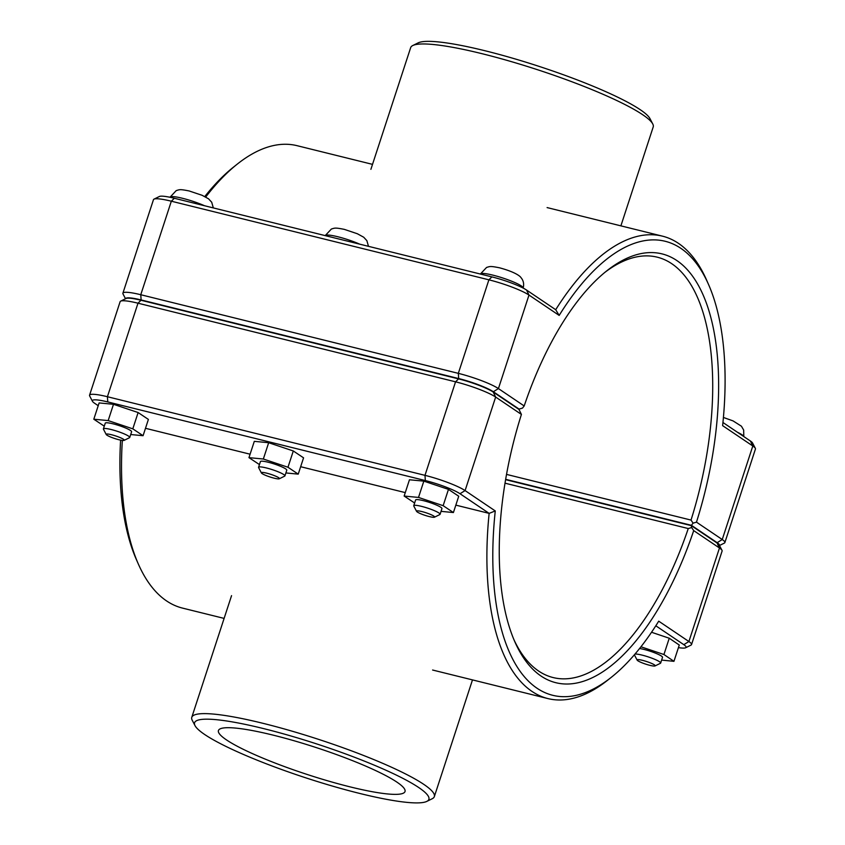 <?xml version="1.0" encoding="UTF-8"?>
<svg xmlns="http://www.w3.org/2000/svg" width="845" height="845" viewBox="0 0 845 845"><rect width="100%" height="100%" fill="white"/><g stroke="black" fill="none" stroke-linecap="round" stroke-linejoin="round"><path stroke-width="1.27" d="M124.13 440.361L129.507 437.699A13.858 2.007 -161.9 0 0 129.739 437.467A13.858 2.007 -161.9 0 0 117.191 431.267A13.858 2.007 -161.9 0 0 103.396 428.859A13.858 2.007 -161.9 0 0 103.449 429.186L106.216 434.499A9.527 1.373 18.1 0 1 115.67 435.935A9.527 1.373 18.1 0 1 124.13 440.361A9.527 1.373 18.1 0 1 118.955 439.749A9.527 1.373 18.1 0 1 106.216 434.499M103.396 428.859L105.255 423.155A13.858 2.007 18.1 0 1 119.05 425.563A13.858 2.007 18.1 0 1 131.609 431.774L129.739 437.467M113.494 404.301L138.126 412.54L132.802 428.837L108.171 420.588L113.494 404.301L99.129 402.928L93.806 419.215L104.273 426.165M108.171 420.588L93.806 419.215M138.126 412.54L148.393 419.416L143.069 435.703L132.802 428.837M130.7 434.531L143.069 435.703M279.304 478.777L284.68 476.126A13.858 2.007 -161.9 0 0 284.913 475.893A13.858 2.007 -161.9 0 0 272.365 469.683A13.858 2.007 -161.9 0 0 258.57 467.285A13.858 2.007 -161.9 0 0 258.623 467.602L261.39 472.925A9.527 1.373 18.1 0 1 270.833 474.351A9.527 1.373 18.1 0 1 279.304 478.777A9.527 1.373 18.1 0 1 274.129 478.164A9.527 1.373 18.1 0 1 261.39 472.925M258.57 467.285L260.429 461.581A13.858 2.007 18.1 0 1 274.224 463.979A13.858 2.007 18.1 0 1 286.782 470.19L284.913 475.893M268.668 442.717L293.299 450.966L287.976 467.253L263.344 459.015L268.668 442.717L254.303 441.343L248.969 457.641L259.447 464.581M263.344 459.015L248.969 457.641M293.299 450.966L303.566 457.832L298.232 474.129L287.976 467.253M285.874 472.946L298.232 474.129M634.975 654.093A13.858 2.007 18.1 0 1 642.073 655.107A13.858 2.007 18.1 0 1 660.653 663.061A13.858 2.007 18.1 0 1 660.42 663.293L655.044 665.944A9.527 1.373 -161.9 0 0 651.791 663.494A9.527 1.373 -161.9 0 0 642.432 660.325A9.527 1.373 -161.9 0 0 637.13 660.093A9.527 1.373 -161.9 0 0 645.728 664.138A9.527 1.373 -161.9 0 0 655.044 665.944M660.653 663.061L662.522 657.357A13.858 2.007 -161.9 0 0 643.943 649.404A13.858 2.007 -161.9 0 0 639.57 648.516M651.527 632.261L669.251 638.228L679.274 645.031L673.951 661.329L661.624 660.093M669.251 638.228L663.927 654.516L673.951 661.329M640.943 646.784L663.927 654.516M434.478 517.193L439.854 514.542A13.858 2.007 -161.9 0 0 440.087 514.309A13.858 2.007 -161.9 0 0 427.538 508.099A13.858 2.007 -161.9 0 0 413.744 505.701A13.858 2.007 -161.9 0 0 413.786 506.028L416.564 511.341A9.527 1.373 18.1 0 1 426.007 512.767A9.527 1.373 18.1 0 1 434.478 517.193A9.527 1.373 18.1 0 1 429.302 516.58A9.527 1.373 18.1 0 1 416.564 511.341M413.744 505.701L415.603 499.997A13.858 2.007 18.1 0 1 429.397 502.395A13.858 2.007 18.1 0 1 441.946 508.605L440.087 514.309M423.841 481.132L448.473 489.382L443.139 505.68L418.507 497.43L423.841 481.132L409.466 479.77L404.142 496.057L414.62 502.997M418.507 497.43L404.142 496.057M448.473 489.382L458.729 496.247L453.406 512.545L443.139 505.68M441.048 511.362L453.406 512.545M719.486 545.5L724.334 543.113A31.878 4.605 -161.9 0 0 724.873 542.574A31.878 4.605 -161.9 0 0 722.243 539.522L696.47 522.147L693.09 523.161L691.4 525.305L717.151 542.67A27.547 3.982 18.1 0 1 719.401 545.352M604.957 272.312A216.542 96.964 -76.1 0 1 657.23 257.165A216.542 96.964 -76.1 0 1 691.02 520.076L693.09 523.161M125.673 298.676A27.547 3.982 18.1 0 1 141.126 299.943L458.687 378.56A27.547 3.982 18.1 0 1 493.332 391.731L519.083 409.096L522.474 408.103L524.185 405.959L498.423 388.584A31.878 4.605 -161.9 0 0 458.328 373.353L140.766 294.725A31.878 4.605 -161.9 0 0 122.895 293.204A31.878 4.605 -161.9 0 0 123.011 293.954L125.514 298.75M696.47 522.147A220.872 98.897 103.9 0 0 706.673 303.936A220.872 98.897 103.9 0 0 606.826 270.801A220.872 98.897 103.9 0 0 524.185 405.959M122.895 293.204L153.463 199.684A31.878 4.605 18.1 0 1 154.001 199.145A31.878 4.605 18.1 0 1 171.334 201.205L488.896 279.822A31.878 4.605 18.1 0 1 528.991 295.063L559.179 315.417A233.875 104.717 -76.1 0 1 708.501 284.395A233.875 104.717 -76.1 0 1 722.623 425.648L752.81 446.002A31.878 4.605 18.1 0 1 755.324 448.304A31.878 4.605 18.1 0 1 755.441 449.054L724.873 542.574M205.726 197.022A238.206 106.66 -76.1 0 1 237.519 163.919L233.801 166.866A233.875 104.717 103.9 0 0 204.796 196.536M691.02 520.076L506.525 474.394M519.083 409.096L518.154 408.864M505.659 479.316L691.4 525.305M708.501 284.395L706.589 280.054A238.206 106.66 103.9 0 0 662.438 236.146A238.206 106.66 103.9 0 0 555.704 309.714L526.562 290.057A27.547 3.982 -161.9 0 0 491.917 276.896L174.355 198.269A27.547 3.982 -161.9 0 0 159.378 196.494L154.001 199.145M559.179 315.417L555.704 309.714M237.519 163.919A238.206 106.66 -76.1 0 1 297.06 145.678L372.518 164.363M755.324 448.304L752.557 442.991A27.547 3.982 -161.9 0 0 750.381 440.995L722.95 422.489M721.989 550.306L719.211 544.983A27.547 3.982 -161.9 0 0 717.046 542.997L691.294 525.632L691.654 527.555L693.703 530.618L719.465 547.993A31.878 4.605 18.1 0 1 721.989 550.306A31.878 4.605 18.1 0 1 722.105 551.046L691.537 644.577A31.878 4.605 -161.9 0 0 688.897 641.524L658.72 621.17A233.875 104.717 -76.1 0 1 611.199 677.394A233.875 104.717 -76.1 0 1 495.265 510.94L465.088 490.586A31.878 4.605 -161.9 0 0 424.982 475.344L107.421 396.727A31.878 4.605 -161.9 0 0 89.559 395.207A31.878 4.605 -161.9 0 0 89.676 395.956L92.443 401.269A27.547 3.982 18.1 0 1 107.78 401.935L425.341 480.562A27.547 3.982 18.1 0 1 459.997 493.723L489.139 513.38A238.206 106.66 103.9 0 0 547.94 698.583A238.206 106.66 103.9 0 0 607.481 680.341L611.199 677.394M505.014 483.182L688.252 528.547A216.542 96.964 -76.1 0 1 553.148 677.563A216.542 96.964 -76.1 0 1 513.971 639.771M120.603 440.118A233.875 104.717 103.9 0 0 136.499 559.865L138.411 564.196A238.206 106.66 -76.1 0 1 122.335 440.403M655.804 625.775L683.806 644.661A27.547 3.982 18.1 0 1 685.622 647.766L690.999 645.105A31.878 4.605 -161.9 0 0 691.537 644.577M89.559 395.207L120.127 301.676A31.878 4.605 18.1 0 1 120.666 301.147A31.878 4.605 18.1 0 1 137.988 303.197L455.55 381.824A31.878 4.605 18.1 0 1 495.656 397.055L521.418 414.43A220.872 98.897 103.9 0 0 514.922 641.968A220.872 98.897 103.9 0 0 693.703 530.618M521.418 414.43L518.978 409.424L493.226 392.059A27.547 3.982 -161.9 0 0 458.571 378.887L141.009 300.26A27.547 3.982 -161.9 0 0 126.042 298.496L120.666 301.147M691.654 527.555L688.252 528.547M691.294 525.632L505.595 479.654M495.265 510.94L489.139 513.38L455.835 505.13M98.221 405.695L94.619 403.266A27.547 3.982 18.1 0 1 92.443 401.269M224.115 618.403L182.562 608.115A238.206 106.66 -76.1 0 1 138.411 564.196M685.622 647.766A27.547 3.982 18.1 0 1 678.429 647.619M405.273 492.614L300.662 466.715M250.099 454.198L145.488 428.299M263.64 728.612A123.264 17.808 18.1 0 1 384.665 769.668A123.264 17.808 18.1 0 1 426.831 801.387A123.264 17.808 18.1 0 1 306.196 777.97A123.264 17.808 18.1 0 1 195.015 725.623A123.264 17.808 18.1 0 1 263.64 728.612M350.01 786.853A98.147 14.185 18.1 0 1 218.433 730.545A98.147 14.185 18.1 0 1 316.136 747.55A98.147 14.185 18.1 0 1 405.019 791.533A98.147 14.185 18.1 0 1 350.01 786.853M426.831 801.387L432.207 798.736A127.595 18.442 -161.9 0 0 434.341 796.603A127.595 18.442 -161.9 0 0 263.291 723.394A127.595 18.442 -161.9 0 0 191.783 717.32A127.595 18.442 -161.9 0 0 192.248 720.31L195.015 725.623M652.752 123.951L649.985 118.638A123.264 17.808 -161.9 0 0 485.188 50.795A123.264 17.808 -161.9 0 0 418.169 42.863L412.793 45.524A127.595 18.442 18.1 0 1 482.168 53.731A127.595 18.442 18.1 0 1 652.752 123.951A127.595 18.442 18.1 0 1 653.217 126.93L620.885 225.858M370.892 169.338L410.659 47.658A127.595 18.442 18.1 0 1 412.793 45.524M213.331 207.912L211.694 202.219L208.535 198.807L202.156 195.311L189.164 190.959C179.658 189.058 179.636 189.586 176.204 190.621L169.982 197.265A22.519 3.253 18.1 0 1 182.604 198.311A22.519 3.253 18.1 0 1 204.553 205.747M325.177 235.607A22.519 3.253 18.1 0 1 337.778 236.737A22.519 3.253 18.1 0 1 359.727 244.163M743.716 436.495A22.519 3.253 -161.9 0 0 737.294 432.175M480.351 274.033A22.519 3.253 18.1 0 1 492.952 275.153A22.519 3.253 18.1 0 1 523.139 288.071C524.238 284.015 523.477 280.487 520.858 277.466C520.235 276.326 515.45 272.069 499.501 267.802C490.005 265.9 489.984 266.428 486.551 267.464L480.33 274.086M717.151 542.67L722.243 539.522L752.81 446.002L750.381 440.995M493.332 391.731L498.423 388.584L528.991 295.063L526.562 290.057M141.126 299.943L140.766 294.725L171.334 201.205L174.355 198.269M458.687 378.56L458.328 373.353L488.896 279.822L491.917 276.896M717.046 542.997L719.465 547.993L688.897 641.524L683.806 644.661M459.997 493.723L465.088 490.586L495.656 397.055L493.226 392.059M458.571 378.887L455.55 381.824L424.982 475.344L425.341 480.562M141.009 300.26L137.988 303.197L107.421 396.727L107.78 401.935M368.494 246.339L366.867 240.645L363.709 237.223L357.329 233.738L344.337 229.375C334.831 227.485 334.81 228.013 331.377 229.037L325.156 235.66M637.13 660.093L634.373 654.801M743.801 436.559L743.663 430.042L741.435 426.218L733.069 420.905L723.426 417.462M662.438 236.146L547.095 207.585M547.94 698.583L432.598 670.022M231.551 595.64L191.783 717.32M472.482 679.898L434.341 796.603"/></g></svg>

